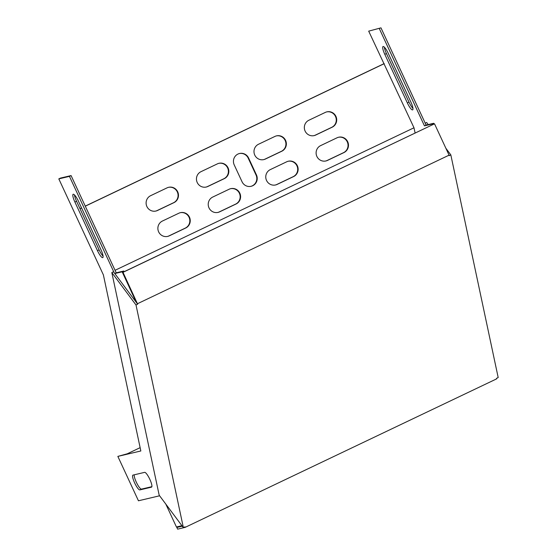 <?xml version="1.0" encoding="UTF-8"?>
<svg xmlns="http://www.w3.org/2000/svg" width="557" height="557" viewBox="0 0 557 557"><rect width="100%" height="100%" fill="white"/><g stroke="black" fill="none" stroke-linecap="round" stroke-linejoin="round"><path stroke-width="0.84" d="M139.856 489.902L151.49 487.152A8.167 1.782 -115.5 0 0 151.574 487.124A8.167 1.782 -115.5 0 0 149.749 479.159A8.167 1.782 -115.5 0 0 144.625 472.357L132.984 475.107A8.167 1.782 -115.5 0 0 132.907 475.135A8.167 1.782 -115.5 0 0 134.731 483.093A8.167 1.782 -115.5 0 0 139.856 489.902L141.499 489.116A8.167 1.782 64.5 0 1 136.848 483.281A8.167 1.782 64.5 0 1 134.251 474.808M69.444 176.367L71.087 175.587L60.462 178.094L58.812 178.881L69.444 176.367L114.157 272.686M58.812 178.881L103.386 274.893L122.115 362.934L140.837 450.968L117.847 456.399L138.449 500.785L159.615 495.786M181.923 525.697L176.444 526.992L165.819 504.106M114.791 273.543L122.164 271.802L136.291 302.374M74.903 202.052A8.167 1.782 64.5 0 1 73.162 194.261A8.167 1.782 64.5 0 1 78.446 201.216L101.012 249.828A8.167 1.782 64.5 0 1 102.76 257.613A8.167 1.782 64.5 0 1 97.468 250.664L74.903 202.052L76.553 201.265L99.118 249.877A8.167 1.782 -115.5 0 0 103.087 256.185M151.873 486.665L141.499 489.116M71.087 175.587L116.218 272.812L123.807 271.015L124.127 271.698M117.847 456.399L127.295 453.774L140.127 447.654M74.478 194.908A8.167 1.782 -115.5 0 0 76.553 201.265M380.967 27.85L368.692 31.143L380.967 27.85L426.098 125.074L433.687 123.285L434.007 123.96M412.967 108.448A8.167 1.782 64.5 0 1 408.998 102.147L386.433 53.535A8.167 1.782 64.5 0 1 384.358 47.171M368.692 31.143L413.997 127.776L415.104 132.977M379.324 28.637L424.455 125.861L432.044 124.065L432.364 124.747M388.326 53.479A8.167 1.782 -115.5 0 0 383.042 46.523A8.167 1.782 -115.5 0 0 384.783 54.314L407.348 102.927A8.167 1.782 -115.5 0 0 412.633 109.882A8.167 1.782 -115.5 0 0 410.892 102.091L388.326 53.479M383.836 63.763L85.256 206.104M81.545 207.879L79.964 208.631M168.43 187.347A8.167 7.958 -103.3 0 1 173.54 202.741L157.102 210.574A8.167 7.958 -103.3 0 1 155.744 211.075M326.66 111.915A8.167 7.958 -103.3 0 1 331.77 127.302L315.325 135.142A8.167 7.958 -103.3 0 1 313.974 135.636M218.776 163.347A8.167 7.958 -103.3 0 1 223.886 178.734L207.448 186.574A8.167 7.958 -103.3 0 1 206.09 187.068M276.314 135.915A8.167 7.958 -103.3 0 1 281.424 151.302L264.986 159.142A8.167 7.958 -103.3 0 1 263.628 159.643M338.433 137.28A8.167 7.958 -103.3 0 1 343.537 152.667L327.098 160.507A8.167 7.958 -103.3 0 1 325.748 161.001M180.203 212.711A8.167 7.958 -103.3 0 1 185.314 228.098L168.875 235.938A8.167 7.958 -103.3 0 1 167.518 236.44M288.087 161.279A8.167 7.958 -103.3 0 1 293.198 176.666L276.752 184.506A8.167 7.958 -103.3 0 1 275.402 185.001M230.549 188.712A8.167 7.958 -103.3 0 1 235.66 204.099L219.221 211.939A8.167 7.958 -103.3 0 1 217.864 212.433M250.928 186.344A8.167 7.958 76.7 0 0 256.039 175.023L248.192 158.111A8.167 7.958 76.7 0 0 239.329 153.551M115.048 270.298L413.997 127.776M384.239 63.665L85.291 206.187M81.58 207.956L80.006 208.708M150.634 195.688L167.079 187.848A8.167 7.958 -103.3 0 1 178.017 192.604A8.167 7.958 -103.3 0 1 173.944 202.644L157.506 210.483A8.167 7.958 -103.3 0 1 146.561 205.728A8.167 7.958 -103.3 0 1 150.634 195.688M308.863 120.249L325.302 112.41A8.167 7.958 -103.3 0 1 336.247 117.165A8.167 7.958 -103.3 0 1 332.174 127.205L315.735 135.045A8.167 7.958 -103.3 0 1 304.79 130.289A8.167 7.958 -103.3 0 1 308.863 120.249M200.98 171.681L217.425 163.849A8.167 7.958 -103.3 0 1 228.363 168.597A8.167 7.958 -103.3 0 1 224.29 178.644L207.852 186.477A8.167 7.958 -103.3 0 1 196.906 181.721A8.167 7.958 -103.3 0 1 200.98 171.681M258.518 144.249L274.956 136.416A8.167 7.958 -103.3 0 1 285.901 141.172A8.167 7.958 -103.3 0 1 281.828 151.212L265.39 159.044A8.167 7.958 -103.3 0 1 254.445 154.296A8.167 7.958 -103.3 0 1 258.518 144.249M320.637 145.614L337.076 137.774A8.167 7.958 -103.3 0 1 348.021 142.529A8.167 7.958 -103.3 0 1 343.947 152.569L327.509 160.409A8.167 7.958 -103.3 0 1 316.564 155.654A8.167 7.958 -103.3 0 1 320.637 145.614M162.407 221.045L178.853 213.213A8.167 7.958 -103.3 0 1 189.791 217.968A8.167 7.958 -103.3 0 1 185.718 228.008L169.279 235.841A8.167 7.958 -103.3 0 1 158.334 231.092A8.167 7.958 -103.3 0 1 162.407 221.045M270.291 169.613L286.73 161.781A8.167 7.958 -103.3 0 1 297.675 166.529A8.167 7.958 -103.3 0 1 293.602 176.576L277.163 184.409A8.167 7.958 -103.3 0 1 266.218 179.653A8.167 7.958 -103.3 0 1 270.291 169.613M212.753 197.046L229.192 189.206A8.167 7.958 -103.3 0 1 240.137 193.961A8.167 7.958 -103.3 0 1 236.064 204.001L219.625 211.841A8.167 7.958 -103.3 0 1 208.68 207.086A8.167 7.958 -103.3 0 1 212.753 197.046M248.596 158.014A8.167 7.958 76.7 0 0 239.531 153.502A8.167 7.958 76.7 0 0 234.212 164.872L242.058 181.784A8.167 7.958 76.7 0 0 251.13 186.303A8.167 7.958 76.7 0 0 256.443 174.926L248.596 158.014L248.192 158.111M426.098 125.074L424.455 125.861M433.687 123.285L432.044 124.065M122.164 271.802L123.807 271.015M114.763 273.501L116.218 272.812M449.074 155.159L449.186 155.688L450.829 154.902L498.188 377.549L496.538 378.335L496.649 378.857L185.126 527.375L185.015 526.852L183.371 527.639L136.012 304.985L111.825 272.561L113.475 271.774L137.656 304.206L123 272.331L122.589 272.429L434.523 123.814L449.074 155.159L137.551 303.683M137.656 304.206L136.012 304.985M111.825 272.561L159.184 495.208L183.371 527.639M450.829 154.902L445.858 148.239M428.208 124.58L426.641 122.47L425.207 123.153M426.314 125.026L425.68 124.169M182.278 526.17L176.841 527.458L177.62 529.15L185.126 527.375M176.841 527.458L179.173 526.344M123 272.331L434.523 123.814M136.82 303.078L122.589 272.429M173.944 202.644L173.54 202.741M157.506 210.483L157.102 210.574M332.174 127.205L331.77 127.302M315.735 135.045L315.325 135.142M224.29 178.644L223.886 178.734M207.852 186.477L207.448 186.574M281.828 151.212L281.424 151.302M265.39 159.044L264.986 159.142M343.947 152.569L343.537 152.667M327.509 160.409L327.098 160.507M185.718 228.008L185.314 228.098M169.279 235.841L168.875 235.938M293.602 176.576L293.198 176.666M277.163 184.409L276.752 184.506M236.064 204.001L235.66 204.099M219.625 211.841L219.221 211.939M256.039 175.023L256.443 174.926M384.783 54.314L386.433 53.535M407.348 102.927L408.998 102.147M99.118 249.877L97.468 250.664"/></g></svg>
